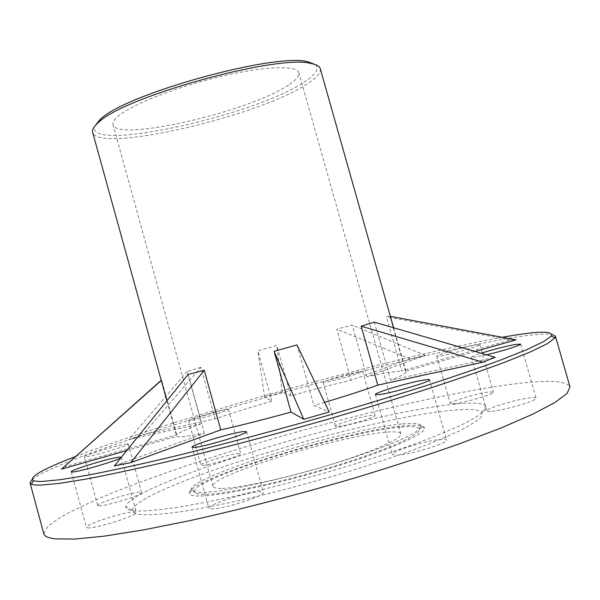 <?xml version="1.0" encoding="UTF-8"?>
<svg xmlns="http://www.w3.org/2000/svg" width="600" height="600" viewBox="0 0 600 600"><rect width="100%" height="100%" fill="white"/><g stroke="black" fill="none" stroke-linecap="round" stroke-linejoin="round"><path stroke-width="0.45" stroke-dasharray="3 2.25" d="M32.062 479.49C49.373 465.743 137.25 435.33 231.3 407.513C326.07 379.538 431.01 352.718 499.028 340.08C525.78 335.145 543.412 333.233 551.933 334.343M43.822 533.79L47.797 526.268L61.912 516.442C75.668 508.987 92.933 500.963 113.7 492.36C147.203 479.115 185.212 465.78 227.745 452.347C326.138 421.658 438.832 393.982 511.68 384.285C546.773 379.657 566.213 380.52 570 386.88M75.345 456.577C175.433 418.08 386.393 358.942 496.485 338.347L502.327 337.29M221.295 488.415C216.075 488.445 213.27 487.763 212.88 486.375C208.642 475.987 340.53 435.293 386.228 432.18C395.22 431.423 400.088 431.993 400.83 433.897C402.592 438.397 372.892 451.71 329.355 464.993C285.892 478.283 238.522 488.393 221.295 488.415M288.405 85.088C249.772 111.593 116.528 142.485 112.995 124.635C112.373 122.37 114.157 119.483 118.365 115.988C132.195 104.347 176.895 86.805 220.627 76.477C264.42 66.082 297.202 65.085 298.882 72.735C299.595 75.975 296.1 80.093 288.405 85.088M402.555 423.923C413.257 422.918 419.438 423.39 421.095 425.355L421.373 426.36C421.567 432.202 384.127 448.515 330.668 464.618C277.282 480.735 220.612 492.66 200.7 492.518C195.405 492.51 192.308 491.857 191.4 490.567L191.123 489.562C191.325 475.882 346.56 428.408 402.555 423.923M401.183 427.08C411.638 426.135 417.66 426.653 419.25 428.625C423.33 433.493 388.815 449.452 335.55 465.81C282.39 482.183 224.025 494.595 203.88 494.355C197.452 494.317 194.295 493.335 194.4 491.408C194.197 477.87 346.455 431.213 401.183 427.08M198.998 496.02C193.59 495.982 190.44 495.285 189.54 493.92C180.84 481.5 346.11 430.185 405.3 425.678C418.013 424.515 424.478 425.377 424.71 428.257C425.055 434.31 386.842 451.11 332.062 467.64C277.365 484.185 219.292 496.305 198.998 496.02M452.235 404.415C471.45 402.225 482.625 402.757 485.76 406.005L485.062 410.145C481.522 413.798 474.465 418.335 463.897 423.772C451.305 429.675 435.51 436.2 416.52 443.347C395.925 450.728 373.343 458.235 348.765 465.862C310.26 477.405 272.775 487.388 236.295 495.817C213.397 500.842 193.05 504.803 175.238 507.697C159.233 509.925 146.61 511.043 137.363 511.043C129.33 510.697 125.475 509.19 125.79 506.513C130.913 483.938 360.615 413.933 452.235 404.415M449.647 410.558C468.285 408.562 479.07 409.245 482.002 412.59L481.222 416.783C477.72 420.442 470.82 424.957 460.522 430.327C448.275 436.14 432.945 442.537 414.548 449.52C394.605 456.72 372.75 464.025 348.983 471.428C311.767 482.61 275.505 492.255 240.202 500.355C218.025 505.185 198.278 508.965 180.968 511.717C165.39 513.825 153.06 514.845 143.985 514.778C136.08 514.388 132.225 512.857 132.413 510.195C136.163 487.778 360.683 419.07 449.647 410.558M320.288 68.767C321.142 72.84 316.59 78.015 306.638 84.3C258.157 116.498 97.815 153.765 92.633 132.33M315.33 64.62C319.688 68.715 315.855 74.602 303.832 82.282C254.175 115.823 84.9 153.113 94.725 126.218M396.585 455.235C409.763 454.897 449.062 442.897 446.603 440.002C446.37 439.342 444.743 439.118 441.728 439.32C427.808 440.018 390.338 451.5 392.303 454.515L396.585 455.235M454.2 403.755C465.21 402.697 495.112 393.817 493.418 392.115L489.045 391.95C477.592 393.202 448.822 401.775 450.232 403.537L454.2 403.755M475.627 344.925L479.85 344.587C481.312 345.495 451.41 354.173 440.618 355.957L436.793 356.22C435.607 355.237 464.393 346.875 475.627 344.925M202.53 465.397C210.015 465.278 242.452 455.34 240.735 453.72L238.822 453.457C230.858 453.787 199.478 463.403 200.865 465.12L202.53 465.397M226.605 409.365L228.428 409.342C229.935 410.197 197.46 419.805 190.178 420.638L188.587 420.623C187.41 419.678 218.835 410.377 226.605 409.365M87.623 527.88C95.093 529.013 138.795 515.1 136.343 512.43L134.79 511.912C126.517 511.155 84.517 524.52 86.377 527.377L87.623 527.88M491.752 411.3C504.72 410.25 538.11 400.312 536.107 398.123C535.868 397.53 534.037 397.418 530.61 397.785C517.095 399.09 485.153 408.638 486.795 410.91C486.99 411.465 488.647 411.6 491.752 411.3M486.6 354.817L476.257 356.978L471.495 357.233C471.57 356.61 474.78 355.282 481.125 353.228M211.215 508.897C221.655 509.685 266.085 495.645 263.377 492.472L260.565 491.73C249.248 491.37 206.782 504.81 208.868 508.162L211.215 508.897M338.123 426.525C347.13 425.835 376.695 416.947 375.09 415.433L372.157 415.245C362.73 416.115 334.155 424.717 335.483 426.308L338.123 426.525M359.858 371.558L362.685 371.385C364.087 372.188 334.493 380.835 325.688 382.185L323.145 382.312C322.02 381.435 350.618 373.065 359.858 371.558M98.865 505.853C105.578 506.438 143.572 494.543 141.555 492.533L140.153 492.165C132.825 491.85 96.135 503.34 97.71 505.493L98.865 505.853M126.96 443.978L128.28 444.067C130.042 445.147 91.972 456.555 85.515 456.862L84.427 456.75C83.108 455.543 119.873 444.525 126.96 443.978M114.375 465.915L204.45 433.305L185.243 436.447C180.593 436.95 177.743 436.928 176.692 436.388L126.727 450.6M204.45 433.305L188.183 374.415M296.962 344.91L313.928 405.525L329.212 411.998M324.585 402.375L313.928 405.525M374.272 322.14L390.69 380.265L495.165 357.315M475.132 351.48L405.525 371.288L406.028 371.775C406.418 373.14 401.303 375.975 390.69 380.265M405.525 371.288L389.955 316.26L386.4 316.808L401.707 370.897L510.375 339.998L516.023 339.847M366.795 376.673L352.267 325.11L336.765 329.175L351.112 380.212L410.033 358.89L425.325 355.358L366.795 376.673L388.035 372.532L401.707 370.897M290.858 395.76L276.825 345.517L257.85 350.843L271.868 401.153L264.645 397.043L282.165 392.077L290.858 395.76C312.337 389.79 332.423 384.607 351.112 380.212M282.165 392.077L276.825 345.517M264.645 397.043L257.85 350.843M215.13 418.845L200.873 367.32L142.635 434.775L215.13 418.845C231.757 413.197 250.673 407.303 271.868 401.153M200.873 367.32L187.155 371.46L201.57 423.623L128.955 439.485L142.635 434.775M63.525 467.077L176.738 434.88C179.265 432.518 187.545 428.76 201.57 423.623M176.738 434.88L161.602 379.935L161.017 380.618M166.898 400.808L176.692 436.388M390.338 316.335L389.955 316.26M510.375 339.998L386.4 316.808M161.602 379.935L160.98 380.483M425.325 355.358L352.267 325.11M410.033 358.89L336.765 329.175M187.155 371.46L128.955 439.485M212.88 486.375L112.995 124.635M419.25 428.625L421.095 425.355M191.4 490.567L189.54 493.92M482.002 412.59L485.76 406.005M429.533 379.815L446.603 440.002M479.85 344.587L493.418 392.115M228.428 409.342L240.735 453.72M121.245 457.252L136.343 512.43M520.627 344.108L536.107 398.123M246.51 431.715L263.377 492.472M362.685 371.385L375.09 415.433M128.28 444.067L141.555 492.533M393.57 327.757L406.028 371.775M84.427 456.75L97.71 505.493M323.145 382.312L335.483 426.308M192.053 447.202L208.868 508.162M471.495 357.233L486.795 410.91M71.265 471.817L86.377 527.377M188.587 420.623L200.865 465.12M436.793 356.22L450.232 403.537M375.397 394.537L392.303 454.515M132.413 510.195L125.79 506.513M421.373 426.36L424.71 428.257M194.4 491.408L191.123 489.562M400.83 433.897L298.882 72.735"/><path stroke-width="0.9" d="M551.933 334.343L555.412 336.195L554.888 338.032L547.507 343.575L531.165 351.562L505.575 361.942C484.02 369.968 458.243 378.9 428.243 388.732C396.21 398.925 361.935 409.335 325.41 419.955C270 435.743 214.545 450.33 166.058 461.94C135.3 469.065 108.623 474.78 86.025 479.085L58.755 483.465L40.635 485.1C36.127 485.19 33.068 484.882 31.447 484.178L30.045 482.873L32.062 479.49M555.412 336.195L570 386.88L567.105 393.397L554.873 402.533L532.763 414.195L500.745 428.115L459.518 443.798C427.897 454.928 393.428 466.17 356.093 477.533C299.085 494.317 240.862 509.377 189.39 520.732L142.583 530.07L103.958 536.197L74.685 539.07L55.2 538.86C48.248 538.028 44.453 536.34 43.822 533.79L30.045 482.873M502.327 337.29C537.368 330.952 553.702 330.532 551.325 336.038L543.908 341.445L527.625 349.267L502.222 359.452C480.862 367.335 455.347 376.118 425.678 385.793C394.013 395.827 360.15 406.08 324.082 416.55C269.37 432.127 214.62 446.565 166.725 458.092C136.335 465.188 109.958 470.895 87.608 475.215L60.593 479.67L42.615 481.41C38.13 481.545 35.078 481.283 33.457 480.63C28.582 477.188 42.547 469.17 75.345 456.577M166.898 400.808L92.633 132.33C91.95 129.892 93.63 126.84 97.657 123.165L98.632 122.317C124.132 96.6 278.88 53.865 311.235 63.532C316.59 64.582 319.605 66.33 320.288 68.767L393.57 327.757M94.725 126.218L100.425 119.25C125.49 93.922 276.225 52.29 308.093 61.83L315.33 64.62M424.875 379.875C427.815 379.44 429.375 379.418 429.533 379.815C431.618 381.413 392.287 393.015 379.478 394.56L375.397 394.537C373.8 392.812 411.308 381.72 424.875 379.875M119.79 457.08L121.245 457.252C123.36 458.7 79.567 471.967 72.427 472.013L71.265 471.817C69.735 470.19 111.84 457.44 119.79 457.08M481.125 353.228C493.62 349.343 505.02 346.418 515.325 344.452L520.627 344.108C521.64 345.053 502.185 351.195 486.6 354.817M243.862 431.528L246.51 431.715C248.812 433.455 204.308 446.88 194.257 447.435L192.053 447.202C190.365 445.283 232.913 432.442 243.862 431.528M188.183 374.415L204.263 370.275L220.763 429.87L130.845 462.623L114.375 465.915L188.183 374.415M291.045 412.05L274.095 351.33L303.75 419.272L291.045 412.05C264.743 419.332 241.312 425.272 220.763 429.87M274.095 351.33L296.962 344.91L329.212 411.998L303.75 419.272M377.79 385.14L361.163 326.19L374.272 322.14L495.165 357.315L482.933 362.175L377.79 385.14C363.495 390.27 345.757 396.015 324.585 402.375M390.338 316.335L516.023 339.847L475.132 351.48M160.98 380.483L61.492 469.155L161.295 380.483M126.727 450.6L61.492 469.155M204.263 370.275L130.845 462.623M482.933 362.175L361.163 326.19M551.325 336.038L554.888 338.032M308.093 61.83L311.235 63.532M99.472 120.083L97.657 123.165M33.457 480.63L31.447 484.178"/></g></svg>
